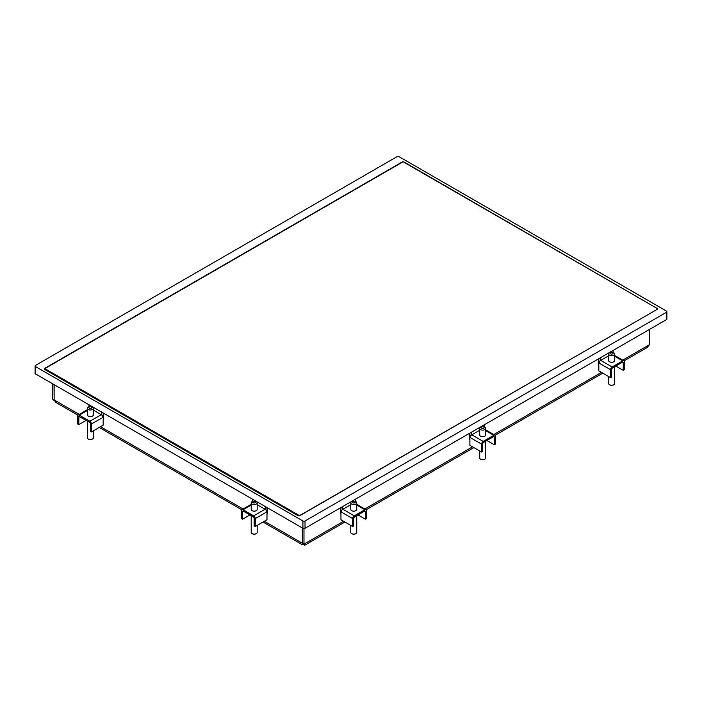 <?xml version="1.0" encoding="UTF-8"?>
<svg xmlns="http://www.w3.org/2000/svg" width="702" height="702" viewBox="0 0 702 702"><rect width="100%" height="100%" fill="white"/><g stroke="black" fill="none" stroke-linecap="round" stroke-linejoin="round"><path stroke-width="1.05" d="M404.159 162.381L404.159 162.074A1.492 0.86 0 0 0 402.044 162.074L402.044 162.381M404.159 162.074L657.16 308.459M44.84 368.304A1.492 0.86 0 0 0 44.401 368.919A1.492 0.86 0 0 0 44.84 369.533L44.84 368.304L402.044 162.074M657.16 308.152A1.492 0.86 0 0 1 657.598 308.757A1.492 0.86 0 0 1 657.16 309.371L299.956 515.601A1.492 0.86 0 0 1 297.841 515.601L44.84 369.533M666.461 311.074A1.492 0.86 180 0 1 666.9 311.688A1.492 0.86 180 0 1 666.461 312.293L305.028 520.972A1.492 0.86 180 0 1 302.913 520.972L35.539 366.602A1.492 0.86 180 0 1 35.1 365.988A1.492 0.86 180 0 1 35.539 365.382L396.972 156.704A1.492 0.86 180 0 1 399.087 156.704L666.461 311.074M666.461 312.293L666.461 319.621A1.492 0.86 0 0 0 666.9 319.006L666.9 311.688M666.461 319.621L305.028 528.29L305.028 520.972M302.913 520.972L302.913 528.29A1.492 0.86 0 0 0 305.028 528.29M302.913 528.29L35.539 373.92L35.539 366.602M35.1 365.988L35.1 373.315A1.492 0.86 0 0 0 35.539 373.92M93.375 430.835L93.375 437.802A2.992 1.729 180 0 1 92.497 439.022A2.992 1.729 180 0 1 88.276 439.022A2.992 1.729 180 0 1 87.399 437.802L87.399 421.068M88.382 439.083A2.694 1.553 0 0 0 88.487 439.145A2.694 1.553 0 0 0 92.287 439.145A2.694 1.553 0 0 0 92.392 439.083M88.276 407.055A2.992 1.729 0 0 0 87.399 408.274A2.992 1.729 0 0 0 90.391 410.003A2.992 1.729 0 0 0 93.375 408.274A2.992 1.729 0 0 0 91.532 406.677A2.992 1.729 0 0 0 88.276 407.055M89.329 406.932A1.492 0.86 180 0 1 91.83 407.318A1.492 0.86 180 0 1 89.996 408.371A1.492 0.86 180 0 1 89.329 406.932M93.375 408.274L93.375 414.864A2.992 1.729 180 0 1 90.391 416.593A2.992 1.729 180 0 1 87.399 414.864L87.399 408.274M91.444 431.949L91.444 424.017A2.238 1.299 60 0 0 89.856 421.27L79.291 415.172A2.238 1.299 60 0 0 78.168 415.057A2.238 1.299 60 0 0 77.703 416.084L77.703 424.017L78.764 424.622L78.914 416.356L89.856 422.49L90.391 423.403L90.391 431.335L91.444 431.949L103.176 425.175L103.176 419.076L103.703 418.769M78.764 424.622L86.162 420.358M103.703 416.935L102.861 417.427A2.238 1.299 -120 0 0 101.272 414.68L93.375 410.126M102.624 416.339L103.703 415.716M257.186 525.403L257.186 532.379A2.992 1.729 180 0 1 256.309 533.599A2.992 1.729 180 0 1 252.079 533.599A2.992 1.729 180 0 1 251.202 532.379L251.202 515.645M252.193 533.66A2.694 1.553 -0 0 0 252.29 533.722A2.694 1.553 -0 0 0 256.098 533.722A2.694 1.553 -0 0 0 256.195 533.66M252.079 501.623A2.992 1.729 -0 0 0 251.202 502.851A2.992 1.729 -0 0 0 254.194 504.571A2.992 1.729 -0 0 0 257.186 502.851A2.992 1.729 -0 0 0 255.335 501.254A2.992 1.729 -0 0 0 252.079 501.623M253.141 501.509A1.492 0.86 180 0 1 255.642 501.895A1.492 0.86 180 0 1 253.808 502.948A1.492 0.86 180 0 1 253.141 501.509M257.186 502.851L257.186 509.441A2.992 1.729 180 0 1 254.194 511.161A2.992 1.729 180 0 1 251.202 509.441L251.202 502.851M255.256 526.518L255.256 518.594A2.238 1.299 60 0 0 253.668 515.847L243.094 509.74A2.238 1.299 60 0 0 241.979 509.634A2.238 1.299 60 0 0 241.514 510.661L241.514 518.594L242.567 519.199L242.567 511.267L243.094 510.959L253.668 517.067L254.194 517.979L254.194 525.912L255.256 526.518L266.979 519.752L266.979 513.645L267.515 513.346M242.567 519.199L249.965 514.926M267.515 511.512L266.663 512.004A2.238 1.299 -120 0 0 265.084 509.257L257.186 504.694M266.435 510.916L267.515 510.293M356.739 515.645L356.739 532.379A2.992 1.729 180 0 1 355.861 533.599A2.992 1.729 180 0 1 351.632 533.599L351.632 533.599A2.992 1.729 180 0 1 350.754 532.379L350.754 525.403M351.746 533.66A2.694 1.553 0 0 0 351.842 533.722L351.842 533.722A2.694 1.553 0 0 0 355.651 533.722A2.694 1.553 0 0 0 355.747 533.66M351.632 504.071A2.992 1.729 0 0 0 354.887 504.44A2.992 1.729 0 0 0 356.739 502.851A2.992 1.729 0 0 0 353.747 501.123A2.992 1.729 0 0 0 350.754 502.851A2.992 1.729 0 0 0 351.632 504.071M352.694 502.729A1.492 0.86 180 0 1 353.36 501.281A1.492 0.86 180 0 1 355.194 502.342A1.492 0.86 180 0 1 352.694 502.729M356.739 502.851L356.739 509.441A2.992 1.729 180 0 1 354.887 511.03A2.992 1.729 180 0 1 351.632 510.661A2.992 1.729 180 0 1 350.754 509.441L350.754 502.851M340.435 513.346L340.961 513.645L340.961 519.752L352.694 526.518L353.747 525.912L353.747 517.979L354.273 517.067L364.847 510.959L365.373 511.267L365.373 519.199L366.426 518.594L366.426 510.661A2.238 1.299 -60 0 0 365.961 509.634L356.739 504.299M340.435 510.293L341.505 510.916M365.373 519.199L357.976 514.926M350.754 504.694L342.866 509.257A2.238 1.299 120 0 0 341.277 512.004L340.435 511.512M352.694 526.518L352.694 518.594A2.238 1.299 -60 0 1 354.273 515.847L364.847 509.74A2.238 1.299 -60 0 1 365.961 509.634M485.67 441.207L485.67 457.941A2.992 1.729 180 0 1 484.792 459.161A2.992 1.729 180 0 1 480.563 459.161L480.563 459.161A2.992 1.729 180 0 1 479.694 457.941L479.694 450.965M480.677 459.222A2.694 1.553 0 0 0 480.782 459.283L480.782 459.283A2.694 1.553 0 0 0 484.582 459.283A2.694 1.553 0 0 0 484.687 459.222M480.563 429.633A2.992 1.729 0 0 0 483.827 430.001A2.992 1.729 0 0 0 485.67 428.413A2.992 1.729 0 0 0 482.678 426.684A2.992 1.729 0 0 0 479.694 428.413A2.992 1.729 0 0 0 480.563 429.633M481.625 428.29A1.492 0.86 180 0 1 482.292 426.842A1.492 0.86 180 0 1 484.126 427.904A1.492 0.86 180 0 1 481.625 428.29M485.67 428.413L485.67 434.994A2.992 1.729 180 0 1 483.827 436.591A2.992 1.729 180 0 1 480.563 436.223A2.992 1.729 180 0 1 479.694 434.994L479.694 428.413M469.366 438.899L469.892 439.206L469.892 445.314L481.625 452.079L482.678 451.474L482.678 443.541L483.213 442.629L493.778 436.521L494.305 436.828L494.305 444.761L495.366 444.147L495.366 436.223A2.238 1.299 -60 0 0 494.901 435.196L485.67 429.861M469.366 435.854L470.445 436.477M494.305 444.761L486.907 440.487M479.694 430.256L471.797 434.819A2.238 1.299 120 0 0 470.208 437.565L469.366 437.074M481.625 452.079L481.625 444.147A2.238 1.299 -60 0 1 483.213 441.409L493.778 435.301A2.238 1.299 -60 0 1 494.901 435.196M614.601 366.769L614.601 383.503A2.992 1.729 180 0 1 613.723 384.722A2.992 1.729 180 0 1 609.503 384.722L609.503 384.722A2.992 1.729 180 0 1 608.625 383.503L608.625 376.526M609.608 384.784A2.694 1.553 0 0 0 609.713 384.845L609.713 384.845A2.694 1.553 0 0 0 613.513 384.845A2.694 1.553 0 0 0 613.618 384.784M609.503 355.194A2.992 1.729 0 0 0 612.758 355.563A2.992 1.729 0 0 0 614.601 353.966A2.992 1.729 0 0 0 611.609 352.246A2.992 1.729 0 0 0 608.625 353.966A2.992 1.729 0 0 0 609.503 355.194M610.556 353.852A1.492 0.86 180 0 1 611.223 352.404A1.492 0.86 180 0 1 613.057 353.457A1.492 0.86 180 0 1 610.556 353.852M614.601 353.966L614.601 360.556A2.992 1.729 180 0 1 612.758 362.153A2.992 1.729 180 0 1 609.503 361.784A2.992 1.729 180 0 1 608.625 360.556L608.625 353.966M598.297 364.461L598.824 364.768L598.824 370.875L610.556 377.641L611.609 377.035L611.609 369.103L612.144 368.19L622.709 362.083L623.236 362.39L623.236 370.323L624.297 369.708L624.297 361.784A2.238 1.299 -60 0 0 623.832 360.758L614.601 355.423M598.297 361.416L599.376 362.039M623.236 370.323L615.838 366.049M608.625 355.817L600.728 360.38A2.238 1.299 120 0 0 599.139 363.118L598.297 362.636M610.556 377.641L610.556 369.708A2.238 1.299 -60 0 1 612.144 366.97L622.709 360.863A2.238 1.299 -60 0 1 623.832 360.758M300.272 515.417L300.272 515.233A1.044 0.605 180 0 1 298.789 515.233L298.789 515.847M45.577 369.954L45.577 369.041L298.789 515.233M300.272 515.233L657.054 309.433M403.843 162.197L657.054 308.389A1.044 0.605 180 0 1 657.362 308.819A1.044 0.605 180 0 1 657.054 309.249M402.36 162.197L45.577 368.19A1.044 0.605 180 0 0 45.27 368.611A1.044 0.605 180 0 0 45.577 369.041M88.908 406.774L88.908 404.738L91.023 405.958L91.023 406.59M90.497 405.651L90.497 406.546M265.4 509.476L265.4 506.633L267.515 507.853L267.515 513.952L266.979 513.645M266.979 507.546L266.979 510.6M252.711 501.351L252.711 499.306L254.826 500.526L254.826 501.158M254.299 500.228L254.299 501.123M101.588 414.9L101.588 412.056L103.703 413.276L103.703 419.375L103.176 419.076M103.176 412.969L103.176 416.023M340.961 513.645L340.435 513.952L340.435 507.853L342.55 506.633L342.55 509.476M340.961 510.6L340.961 507.546M469.892 439.206L469.366 439.513L469.366 433.415L471.481 432.195L471.481 435.038M469.892 436.161L469.892 433.108M598.824 364.768L598.297 365.075L598.297 358.976L600.412 357.757L600.412 360.6M598.824 361.723L598.824 358.669M610.977 352.281L610.977 351.649L613.092 350.43L613.092 352.474M611.503 352.246L611.503 351.342M482.572 426.684L482.572 425.789M482.046 426.719L482.046 426.088L484.161 424.868L484.161 426.913M353.641 501.123L353.641 500.228M353.115 501.158L353.115 500.526L355.23 499.306L355.23 501.351M624.008 360.898L647.042 347.604L649.552 344.638L649.552 329.378M302.281 527.922L302.387 543.12M303.861 544.269L302.465 544.805L302.281 543.181L264.338 521.27M302.387 527.983L302.387 543.243L303.975 544.155C304.843 545.656 304.843 545.656 303.975 544.155C304.843 545.656 304.843 545.656 303.975 544.155L303.975 528.545M79.265 414.426L54.142 399.912L54.142 384.661M54.142 399.912L55.809 402.395L77.992 415.198M54.414 400.781L52.448 398.938L54.142 399.886M54.142 399.789L54.036 384.599M52.448 398.938L52.448 383.687M79.291 416.391L78.764 416.69M87.399 410.486L79.291 415.172M89.856 421.27L101.272 414.68M102.861 417.427L91.444 424.017M243.094 510.959L242.567 511.267M251.202 505.063L243.094 509.74M253.668 515.847L265.084 509.257M266.663 512.004L255.256 518.594M352.694 518.594L341.277 512.004M342.866 509.257L354.273 515.847M365.373 511.267L364.847 510.959M364.847 509.74L356.739 505.063M481.625 444.147L470.208 437.565M471.797 434.819L483.213 441.409M494.305 436.828L493.778 436.521M493.778 435.301L485.67 430.624M610.556 369.708L599.139 363.118M600.728 360.38L612.144 366.97M623.236 362.39L622.709 362.083M622.709 360.863L614.601 356.186M243.076 508.994L100.535 426.702M649.552 344.638L622.735 360.117M601.465 372.393L493.796 434.556M472.534 446.832L364.864 508.994M343.603 521.27L303.975 544.155M78.168 415.057L87.399 409.731M241.979 509.634L251.202 504.299M45.27 369.778L45.27 368.611M302.816 543.488L304.238 544.506M302.465 544.805L263.031 522.034M241.795 509.775L99.219 427.457M602.781 373.157L495.077 435.337M473.85 447.595L366.146 509.775M344.919 522.034L304.624 545.296"/></g></svg>
